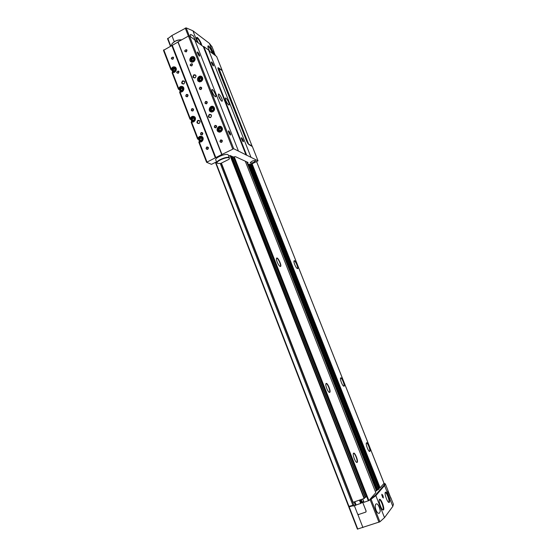 <?xml version="1.0" encoding="UTF-8"?>
<svg xmlns="http://www.w3.org/2000/svg" width="557" height="557" viewBox="0 0 557 557"><rect width="100%" height="100%" fill="white"/><g stroke="black" fill="none" stroke-linecap="round" stroke-linejoin="round"><path stroke-width="0.84" d="M357.385 529.053L348.786 506.954L349.225 506.459M357.364 529.115L379.909 521.798L384.511 517.634L392.817 506.376L393.395 504.231M167.643 38.83L171.876 35.551L186.156 27.871L192.91 30.795L209.369 43.328L212.057 46.858M215.524 55.665L213.22 50.513L214.807 55.136M392.817 506.376L384.574 485.558L385.312 483.838L384.629 483.539M387.895 491.455L387.881 490.32L390.965 498.543L387.895 491.455M378.969 522.243L370.203 499.88L375.85 495.639L384.574 485.558M380.271 511.194L379.352 513.234C376.469 514.48 373.643 504.405 376.414 503.82L377.493 504.127C379.115 505.805 380.041 508.158 380.271 511.194C379.797 508.269 378.871 505.909 377.493 504.127M195.765 41.079L193.356 35.829L190.585 34.402L190.132 36.428M361.312 499.518L362.057 502.073L363.596 501.544M362.266 501.968L363.582 501.516M363.902 502.323L362.628 499.065L363.902 502.323L368.894 500.562L375.348 495.229L383.919 485.37L384.664 483.65L384.024 483.344L256.575 161.627M379.011 488.217L251.075 164.176L379.011 488.217L380.104 487.807L384.024 483.344M249.411 164.322L377.785 489.798L379.045 488.976M377.785 489.798L375.265 491.295M369.945 499.364L375.808 492.68M360.999 502.713L362.057 502.073L361.089 499.594M361.145 503.075L359.94 499.991L360.908 503.34L353.242 505.993M348.633 506.445L352.901 505.283M329.695 392.372L329.466 392.4C327.92 392.379 324.905 384.65 326.026 383.599C327.238 381.81 331.429 391.822 329.695 392.372M280.289 266.469C278.806 266.504 275.569 259.263 276.592 258.197C277.797 256.338 282.476 266.768 280.303 266.476L280.303 266.476M357.162 462.38L356.821 462.463C355.255 462.373 352.337 454.296 353.493 453.273C354.691 451.532 358.652 461.349 357.162 462.38M344.066 386.182L343.885 386.203C342.527 386.203 339.645 378.899 340.64 377.987C341.685 376.428 345.577 385.716 344.066 386.182M297.515 268.613C296.206 268.655 293.156 261.769 294.075 260.85C295.119 259.235 299.408 268.885 297.529 268.613L297.529 268.613M369.883 451.379L369.604 451.449C368.226 451.393 365.42 443.783 366.45 442.899C367.481 441.381 371.178 450.502 369.883 451.379M209.731 51.39C208.318 48.772 207.733 46.99 207.977 46.043C208.541 44.637 212.614 51.056 212.837 53.681M198.417 43.035C196.969 40.362 196.37 38.537 196.628 37.556C197.227 36.045 201.557 42.778 201.738 45.486M369.291 500.109L370.816 499.483L375.522 495.674L384.086 485.795L384.776 483.922M361.082 502.922L363.77 501.996M349.336 506.633L353.041 505.652M354.426 505.819L357.566 513.888L358.506 514.557L365.796 512.092L366.067 511.02L362.732 502.463L361.117 503.013M362.732 502.463L366.109 510.971L365.991 511.897M370.203 499.88L369.194 500.221M363.798 502.066L362.767 502.421M348.786 506.947L353.068 505.728M383.32 498.042L381.768 494.268C382.743 494.762 383.265 496.022 383.32 498.042M383.522 509.864L383.091 510.024C381.371 509.871 378.147 500.534 379.421 499.441C380.682 497.589 384.936 508.381 383.522 509.864M389.322 502.337L388.925 502.484C387.324 502.358 384.149 493.321 385.353 492.304C386.523 490.578 390.638 500.973 389.322 502.337M366.36 443.045L366.409 443.024C367.62 442.355 370.767 450.564 369.59 451.323L369.444 451.386M293.999 260.989L294.04 260.968C295.203 260.223 298.74 268.161 297.41 268.551L297.368 268.571M340.557 378.133L340.606 378.112C341.845 377.402 345.159 385.757 343.78 386.133L343.725 386.154M353.403 453.433L353.479 453.391C354.872 452.646 358.2 461.433 356.849 462.317L356.654 462.401M276.516 258.344L276.578 258.309C277.915 257.459 281.717 265.94 280.213 266.406L280.136 266.434M325.936 383.752L326.012 383.71C327.439 382.917 330.962 391.87 329.389 392.316L329.291 392.344M193.356 35.829L195.653 40.988M381.817 495.424L382.011 494.797L382.965 497.505L382.415 497.123M382.791 497.185L381.998 495.173L382.791 497.185M382.011 495.591L382.374 495.465M382.318 496.628L382.77 496.468M221.254 163.166L352.936 502.358L364.417 498.411L230.702 155.807M231.754 156.287L365.239 497.505L364.431 497.819M365.239 497.505L366.84 496.301L233.926 156.921M232.178 156.482L365.503 497.213M233.397 157.025L366.409 496.774M217.884 68.135L247.823 143.511M217.961 68.093L218.804 68.274L248.749 144.514M218.804 68.274L222.166 70.655L252.022 145.92L248.909 144.298M252.363 146.547L248.707 144.486L246.911 141.75L218.205 69.228L218.302 67.71L222.152 70.363L216.659 56.542M171.835 69.479L171.243 69.11L170.929 69.653L163.493 50.353L178.108 41.991L221.881 154.477L233.71 148.726L258.023 160.827L251.472 164.106C249.327 164.489 248.067 164.357 247.677 163.688L247.983 162.435L235.388 156.635L233.362 157.018L230.166 155.563L228.607 155.863M198.577 138.777L197.972 138.498L197.61 139.02L198.515 139.494M206.591 162.31L198.842 142.223L199.281 141.743C202.226 143.393 204.892 137.906 201.836 136.472C200.04 135.859 198.745 136.535 197.972 138.498M190.898 118.871L190.292 118.564L189.944 119.107L190.842 119.602M197.61 138.985L191.162 122.282L191.517 121.739C194.372 123.459 197.178 118.091 194.219 116.566C192.409 115.891 191.1 116.559 190.292 118.564M179.347 88.946L178.748 88.605L178.421 89.183L179.305 89.705M179.633 92.253L189.951 119.052L179.626 92.309L179.96 91.738C182.703 93.367 185.516 88.236 182.745 86.641C180.928 85.889 179.598 86.544 178.748 88.605M163.493 50.353L170.922 69.709L171.793 70.259M178.421 89.141L172.12 72.814L172.412 72.236L178.72 88.619M199.42 141.805L199.093 140.956M191.726 121.844L191.406 121.015M180.169 91.835L179.862 91.042M172.649 72.313L172.35 71.547M216.541 161.892L211.479 164.322L206.605 162.289L221.881 154.477M163.772 49.81L171.215 69.131M199.176 141.722L206.932 161.857M191.483 121.76L197.944 138.512M179.932 91.752L190.264 118.578M171.751 45.361L215.267 157.68M172.44 72.222C175.121 73.796 177.927 68.796 175.274 67.167C173.45 66.367 172.106 67.014 171.243 69.11M199.1 123.536C200.617 121.468 200.207 120.403 197.867 120.347C196.343 122.415 196.76 123.473 199.1 123.536M183.803 83.996C185.307 81.921 184.903 80.876 182.592 80.862C181.095 82.93 181.498 83.975 183.803 83.996M187.389 96.779C188.517 95.226 188.21 94.439 186.477 94.412C185.349 95.964 185.648 96.751 187.389 96.779M192.889 111.003C194.024 109.457 193.718 108.664 191.97 108.629C190.835 110.175 191.142 110.968 192.889 111.003M202.128 134.926C203.27 133.374 202.964 132.573 201.202 132.517C200.054 134.07 200.367 134.871 202.128 134.926M207.726 149.394C208.875 147.849 208.562 147.041 206.786 146.978C205.637 148.524 205.951 149.332 207.726 149.394M178.303 73.266C181.046 68.706 173.603 72.758 178.303 73.266M172.893 59.279C175.629 54.718 168.221 58.805 172.893 59.279M178.108 41.991L221.916 154.345M212.941 111.783C214.967 110.119 215.127 108.406 213.435 106.652C210.609 104.681 207.462 110.056 210.449 111.734L212.941 111.783M201.133 81.58C203.096 79.978 203.291 78.307 201.731 76.56C199.044 74.492 195.702 79.707 198.564 81.496L201.133 81.58M193.453 61.938C195.375 60.365 195.598 58.715 194.115 56.981C191.511 54.858 188.064 59.982 190.842 61.834L193.453 61.938M220.795 131.877C222.87 130.171 223.002 128.43 221.206 126.669C218.281 124.782 215.287 130.275 218.372 131.856L220.795 131.877M195.11 77.91C196.621 75.822 196.21 74.777 193.885 74.763C192.374 76.845 192.778 77.896 195.11 77.91M210.574 117.583C212.113 115.501 211.695 114.436 209.328 114.38C207.796 116.462 208.214 117.527 210.574 117.583M186.323 51.878C189.088 47.289 181.603 51.418 186.323 51.878M191.803 65.921C194.581 61.333 187.055 65.427 191.803 65.921M201.014 89.524C202.156 87.957 201.85 87.171 200.088 87.15C198.946 88.716 199.26 89.503 201.014 89.524M206.591 103.811C207.733 102.244 207.427 101.451 205.658 101.423C204.51 102.982 204.823 103.776 206.591 103.811M215.956 127.825C217.112 126.258 216.798 125.457 215.016 125.409C213.86 126.968 214.173 127.776 215.956 127.825M221.63 142.355C222.793 140.796 222.473 139.988 220.683 139.925C219.521 141.485 219.834 142.293 221.63 142.355M178.122 41.817L188.454 36.066L232.708 148.935M188.454 36.066L189.464 35.933L233.71 148.726M230.222 134.954L228.3 131.048C228.697 129.76 231.545 135.386 230.299 134.989L230.222 134.954M199.225 56.027L197.296 52.198C197.617 50.959 200.576 56.473 199.399 56.118L199.225 56.027M215.204 96.723C212.802 94.084 211.702 91.682 211.904 89.524C212.962 88.702 216.945 96.333 215.705 96.814L215.204 96.723M189.464 35.933L194.692 39.805L238.41 150.996M221.665 101.109C219.333 98.526 218.253 96.18 218.435 94.056C219.465 93.27 223.329 100.74 222.139 101.193L221.665 101.109M194.964 40.48L203.277 46.621L246.062 155.062M203.277 46.621L203.813 46.551L246.591 154.95M243.11 141.673L241.285 137.913C241.647 136.737 244.314 142.077 243.172 141.701L243.11 141.673M213.136 65.803L211.305 62.119C211.611 60.978 214.375 66.22 213.289 65.886L213.136 65.803M228.593 104.932C226.33 102.404 225.286 100.1 225.446 98.025C226.427 97.266 230.187 104.591 229.038 105.015L228.593 104.932M203.813 46.551L208.638 50.116L250.908 157.032M208.889 50.771L216.659 56.508M253.929 162.233L255.642 160.646C253.372 160.388 251.548 161.119 250.184 162.853C250.727 163.298 251.973 163.09 253.929 162.233M216.896 162.804L215.796 159.963C214.389 157.659 227.541 152.514 228.3 155.069L228.321 155.125M212.008 91.564L214.09 95.574M225.627 100.183L227.395 103.63M218.309 95.17L221.143 100.671M197.296 52.581L199.072 55.902M228.286 131.417L229.978 134.773M211.305 62.495L212.976 65.67M241.272 138.282L242.866 141.492M221.637 142.181L221.763 140.19C220.266 140.232 219.924 140.893 220.739 142.181L221.637 142.181M215.97 127.65L216.116 125.687C214.64 125.687 214.278 126.342 215.051 127.644L215.97 127.65M206.598 103.651L206.793 101.715C205.324 101.666 204.948 102.3 205.658 103.63L206.598 103.651M201.028 89.371L201.237 87.456C199.789 87.379 199.399 88.006 200.067 89.343L201.028 89.371M191.824 65.775L192.061 63.895C190.633 63.77 190.229 64.382 190.842 65.74L191.824 65.775M186.344 51.738L186.595 49.872C185.182 49.726 184.771 50.339 185.356 51.697L186.344 51.738M172.921 59.133L173.143 57.26C171.737 57.162 171.347 57.782 171.967 59.105L172.921 59.133M178.324 73.12L178.532 71.226C177.112 71.157 176.729 71.776 177.384 73.099L178.324 73.12M207.733 149.22L207.831 147.229C206.355 147.32 206.034 147.995 206.884 149.241L207.733 149.22M202.142 134.752L202.261 132.782C200.792 132.838 200.464 133.499 201.272 134.759L202.142 134.752M192.903 110.843L193.063 108.9C191.608 108.907 191.26 109.548 191.998 110.843L192.903 110.843M187.41 96.619L187.584 94.697C186.142 94.669 185.78 95.31 186.484 96.612L187.41 96.619M210.595 117.353C211.611 116.51 211.681 115.654 210.811 114.777C208.868 114.756 208.388 115.605 209.369 117.339L210.595 117.353M195.131 77.701C196.106 76.894 196.203 76.065 195.423 75.195C193.53 75.07 193.007 75.884 193.857 77.66L195.131 77.701M183.838 83.78C184.813 82.965 184.903 82.13 184.095 81.273C182.209 81.197 181.714 82.025 182.599 83.759L183.838 83.78M199.121 123.306C200.144 122.449 200.207 121.586 199.309 120.723C197.38 120.758 196.927 121.614 197.944 123.306L199.121 123.306M199.733 141.457C198.007 138.143 198.724 136.66 201.892 136.994C198.598 137.161 197.881 138.651 199.733 141.457L201.648 141.422C203.409 139.932 203.493 138.456 201.892 136.994L202.727 137.391M199.872 141.52L200.826 141.958M191.97 121.468C190.376 118.105 191.142 116.65 194.261 117.095C191.002 117.151 190.236 118.613 191.97 121.468L193.947 121.461C195.667 120.006 195.779 118.557 194.261 117.095L195.124 117.541M192.102 121.537L193.021 121.997M218.831 131.584C216.179 130.087 219.047 125.374 221.226 127.191C217.884 127.191 217.091 128.653 218.831 131.584L220.878 131.598C222.633 130.15 222.744 128.681 221.226 127.191L222.006 127.609M218.985 131.661L219.931 132.148M199.058 81.273C197.791 77.757 198.682 76.365 201.738 77.103C198.501 76.866 197.61 78.259 199.058 81.273L201.237 81.35C202.894 79.992 203.061 78.579 201.738 77.103L202.588 77.646M200.047 81.9L199.19 81.364M210.922 111.484C208.339 109.833 211.382 105.329 213.442 107.181C210.149 107.076 209.307 108.511 210.922 111.484L213.032 111.518C214.744 110.112 214.884 108.671 213.442 107.181L214.25 107.647M211.068 111.56L211.98 112.075M220.857 130.046L219.743 130.617L218.79 129.899L218.957 128.604L220.071 128.033L221.025 128.751L220.857 130.046M201.627 139.891L200.52 140.455L199.587 139.73L199.747 138.449L200.847 137.885L201.787 138.602L201.627 139.891M213.011 109.973L211.897 110.551L210.957 109.84L211.117 108.552L212.231 107.974L213.171 108.685L213.011 109.973M193.92 119.922L192.826 120.493L191.9 119.79L192.061 118.509L193.154 117.938L194.087 118.648L193.92 119.922M201.209 79.804L200.116 80.389L199.183 79.7L199.343 78.419L200.443 77.834L201.376 78.523L201.209 79.804M182.341 89.921L181.262 90.499L180.343 89.809L180.503 88.542L181.582 87.964L182.501 88.654L182.341 89.921M193.537 60.177L192.45 60.769L191.524 60.093L191.685 58.819L192.771 58.227L193.697 58.903L193.537 60.177M174.807 70.398L173.735 70.983L172.823 70.307L172.99 69.047L174.056 68.455L174.968 69.138L174.807 70.398M220.44 128.312L218.957 128.604M219.409 128.841L219.242 130.136L218.79 129.899M219.242 130.136L219.827 130.575M174.515 68.796L173.492 69.353L172.99 69.047M173.492 69.353L173.331 70.621L172.823 70.307M173.331 70.621L173.784 70.955M193.237 58.562L192.165 59.146L191.685 58.819M192.165 59.146L192.005 60.421L191.524 60.093M192.005 60.421L192.471 60.762M182.014 88.285L181.004 88.828L180.503 88.542M181.004 88.828L180.844 90.095L180.343 89.809M180.844 90.095L181.331 90.464M200.882 78.154L199.817 78.725L199.343 78.419M199.817 78.725L199.657 79.999L199.183 79.7M199.657 79.999L200.151 80.368M193.544 118.237L192.061 118.509M192.548 118.759L192.381 120.034L191.9 119.79M192.381 120.034L192.924 120.444M212.628 108.274L211.117 108.552M211.583 108.817L211.416 110.105L210.957 109.84M211.416 110.105L211.966 110.516M201.216 138.164L199.747 138.449M200.228 138.672L200.06 139.953L199.587 139.73M200.06 139.953L200.638 140.392M229.268 158.877L229.428 157.965C228.683 155.438 215.524 160.59 216.917 162.86L217.717 163.417M229.059 159.274L229.212 159.01C231.127 154.742 213.254 161.746 217.843 163.459L220.704 163.438L229.059 159.274M181.693 39.826C177.62 39.651 174.376 40.995 171.974 43.864L171.904 43.996M181.631 39.86C177.425 39.846 174.16 41.267 171.828 44.121L171.493 45.507M379.254 499.796L379.303 499.775C380.73 499.023 384.226 508.437 382.979 509.69L382.743 509.843M196.544 37.897C198.25 38.635 199.789 41.023 201.168 45.061M385.193 492.653L385.228 492.639C386.551 491.922 389.963 501.015 388.793 502.177L388.598 502.31M207.9 46.37C209.502 47.115 210.964 49.413 212.28 53.27M209.369 43.328L213.728 54.342M384.511 517.634L375.85 495.639M379.909 521.798L371.143 499.448M186.156 27.871L189.331 35.954M192.91 30.795L197.443 42.318M215.761 162.282L349.002 506.466M221.15 163.215L354.196 505.895M354.127 501.982L355.477 505.464M354.349 501.906L355.693 505.359M354.642 501.808L355.923 505.108M354.865 501.732L356.132 505.004M359.425 500.165L360.699 503.444M359.648 500.089L360.908 503.34M360.456 499.81L361.521 502.532M360.678 499.733L361.73 502.435M362.753 499.023L364.034 502.303M366.666 496.482L368.365 500.82M234.26 156.851L368.894 500.562M245.268 161.189L375.808 492.694L245.275 161.189M246.807 161.899L376.448 490.877M247.788 163.862L376.636 490.78M248.749 164.273L377.221 490.111M250.295 164.28L378.614 489.443M250.413 164.266L378.725 489.38M379.059 488.983L250.852 164.211L379.052 488.997M250.942 164.197L378.851 488.204M251.2 164.155L379.143 488.197M251.736 164.002L379.707 488.002M252.105 163.821L380.104 487.807M185.23 28.066L188.384 36.101M171.876 35.551L174.257 41.684M167.782 38.308L170.734 45.932M384.086 485.795L383.919 485.37M375.522 495.674L375.348 495.229M370.816 499.483L370.635 499.03M349.719 506.654L349.587 506.299M357.782 529.101L349.19 506.912M362.934 527.57L357.74 514.188M221.407 163.083L353.138 502.323M230.006 155.521L364.097 498.564M230.424 155.681L364.417 498.411M217.871 67.94L218.302 67.71M198.856 142.167L206.605 162.289M191.176 122.227L197.624 138.965M172.127 72.758L178.428 89.127M252.321 146.442L258.023 160.827L252.349 146.491M172.036 45.368L215.545 157.652M172.287 45.305L215.803 157.575M177.975 42.137L221.735 154.602M216.638 56.487L222.146 70.377M202.56 137.05L201.836 136.966M194.922 117.179L194.254 117.088M183.434 87.31L182.842 87.212M175.942 67.87L175.413 67.78M221.888 127.268L221.122 127.135M218.88 131.612L219.43 132.169M221.63 126.982L220.642 126.961M218.455 131.313L219.054 132.12M175.754 67.613L175.037 67.557M183.225 87.045L182.452 87.01M194.685 116.914L193.822 116.907M202.302 136.785L201.369 136.806M194.748 57.712L194.184 57.58M191.545 61.764L191.893 62.252M194.567 57.434L193.815 57.343M191.19 61.5L191.573 62.182M202.386 77.256L201.759 77.117M199.218 81.378L199.615 81.886M202.184 76.977L201.362 76.894M198.849 81.106L199.281 81.823M214.104 107.285L213.401 107.153M211.019 111.539L211.5 112.082M213.867 107.007L212.948 106.951M210.616 111.254L211.145 112.027M220.676 131.299C222.577 128.751 222.062 127.435 219.138 127.351C217.244 129.899 217.759 131.215 220.676 131.299M201.446 141.13C203.312 138.609 202.811 137.3 199.928 137.203C198.062 139.723 198.571 141.039 201.446 141.13M212.83 111.219C214.71 108.664 214.201 107.362 211.298 107.306C209.418 109.854 209.926 111.163 212.83 111.219M193.739 121.161C195.598 118.634 195.096 117.339 192.242 117.269C190.39 119.797 190.891 121.092 193.739 121.161M201.035 81.044C202.894 78.488 202.393 77.2 199.524 77.179C197.665 79.735 198.167 81.023 201.035 81.044M182.369 91.452C184.04 90.053 184.179 88.633 182.78 87.177C179.577 87.094 178.755 88.514 180.315 91.425L182.369 91.452M182.167 91.153C183.998 88.619 183.504 87.338 180.684 87.31C178.853 89.837 179.347 91.118 182.167 91.153M193.564 61.723C195.187 60.393 195.368 58.993 194.115 57.531C190.919 57.218 190 58.589 191.35 61.632L193.564 61.723M193.356 61.409C195.208 58.854 194.706 57.58 191.866 57.587C190.014 60.142 190.515 61.416 193.356 61.409M174.835 71.93C176.472 70.565 176.632 69.159 175.302 67.71C172.141 67.55 171.284 68.943 172.747 71.888L174.835 71.93M174.633 71.623C176.451 69.096 175.963 67.822 173.164 67.822C171.347 70.349 171.835 71.616 174.633 71.623M211.89 46.44L214.153 52.149M393.465 504.405L390.715 497.464M387.881 490.32L385.312 483.838M215.441 162.435L348.605 506.501M220.28 163.507L353.208 506.069M256.589 161.621L384.058 483.295M167.566 38.739L170.414 46.106M384.831 484.068L384.664 483.65M221.24 163.166L352.936 502.358M247.009 161.99L247.656 163.633M163.486 50.409L170.922 69.709M198.842 142.223L206.591 162.338M191.162 122.282L197.61 139.02M179.626 92.309L189.944 119.107M172.12 72.814L178.421 89.183M183.643 87.679L182.78 87.177C179.542 87.073 178.713 88.493 180.315 91.425M181.303 91.989L180.44 91.501M194.929 58.088L194.115 57.531C190.884 57.197 189.958 58.562 191.35 61.632M192.297 62.266L191.476 61.716M176.13 68.226L175.302 67.71C172.099 67.529 171.243 68.922 172.747 71.888M173.693 72.466L172.865 71.964M228.3 155.069L229.428 157.965"/></g></svg>
